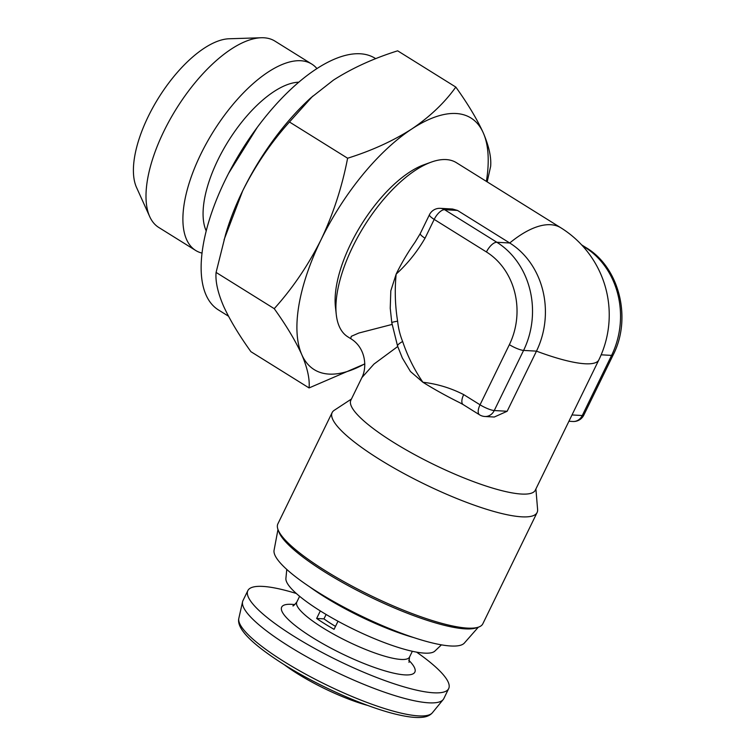 <?xml version="1.0" encoding="UTF-8"?>
<svg xmlns="http://www.w3.org/2000/svg" width="755" height="755" viewBox="0 0 755 755"><rect width="100%" height="100%" fill="white"/><g stroke="black" fill="none" stroke-linecap="round" stroke-linejoin="round"><path stroke-width="1.13" d="M202 253.104A109.796 47.848 -58.1 0 1 195.658 250.452L158.767 227.463A109.796 47.848 -58.1 0 1 149.735 216.676L136.504 187.4A91.213 39.751 -58.1 0 1 148.254 116.468A91.213 39.751 -58.1 0 1 229.152 38.769L261.249 37.75A109.796 47.848 -58.1 0 1 274.924 41.11L311.806 64.1A109.796 47.848 -58.1 0 1 316.977 68.629M149.735 216.676A109.796 47.848 -58.1 0 1 163.873 131.285A109.796 47.848 -58.1 0 1 261.249 37.75M195.658 250.452A109.796 47.848 -58.1 0 1 200.755 154.275A109.796 47.848 -58.1 0 1 311.806 64.1M206.2 230.888A91.213 39.751 -58.1 0 1 217.921 159.89A91.213 39.751 -58.1 0 1 298.886 82.191M309.069 387.938L250.915 351.688C238.75 334.71 229.577 319.403 223.395 305.756C217.723 292.411 215.288 281.294 216.09 272.423L225.509 234.786A148.216 64.6 -58.1 0 1 242.657 190.902A148.216 64.6 -58.1 0 1 310.89 97.801L333.446 80.105C352.17 68.139 373.574 58.38 397.659 50.821L455.812 87.07C444.629 102.727 429.963 116.685 411.824 128.954C393.11 140.911 371.705 150.679 347.611 158.229C342.072 186.947 333.21 214.118 321.035 239.75C308.153 265.364 292.553 288.334 274.235 308.663C286.4 325.641 295.573 340.958 301.764 354.605C307.436 367.949 309.871 379.057 309.069 387.938L364.825 363.901M228.482 316.194L218.355 309.88A148.216 64.6 -58.1 0 1 225.245 180.049A148.216 64.6 -58.1 0 1 375.159 58.314L375.745 58.673M535.899 488.976L537.607 509.512A114.014 23.811 -154 0 1 537.098 512.522A114.014 23.811 -154 0 1 521.705 516.826A114.014 23.811 -154 0 1 401.009 471.941A114.014 23.811 -154 0 1 332.153 412.57A114.014 23.811 -154 0 1 334.22 410.314L351.443 399.017M332.153 412.57L277.878 523.847A114.014 23.811 26 0 0 278.01 529.566A114.014 23.811 26 0 0 357.379 588.909A114.014 23.811 26 0 0 467.43 628.103A114.014 23.811 26 0 0 478.236 627.216A114.014 23.811 26 0 0 482.822 623.8L537.098 512.522M440.344 208.333A11.4 11.4 0 0 0 429.453 214.722L420.28 233.531L415.071 242.176A102.614 44.724 121.9 0 0 396.158 274.112L390.807 290.826L390.241 308.276L391.788 322.696A11.4 1 -6 0 1 397.621 321.205A68.412 59.89 -86.8 0 0 402.641 341.515C407.643 356.313 414.401 369.893 422.904 382.257A102.614 21.423 26 0 0 459.852 402.755L463.164 404.595A11.4 4.974 121.9 0 0 463.174 404.595L479.51 414.788A11.4 11.4 0 0 0 484.899 416.496A11.4 9.985 93.2 0 0 494.251 410.541A11.4 2.378 26 0 1 480.048 404.803L509.37 344.667A11.4 2.378 26 0 0 523.583 350.414L494.251 410.541L507.143 411.267L536.475 351.141L523.583 350.414A79.813 69.866 93.2 0 0 496.837 242.261A11.4 4.974 -58.1 0 0 486.447 251.972L434.2 219.403A11.4 4.974 -58.1 0 1 444.591 209.701L496.837 242.261L509.729 242.997L457.473 210.428L452.575 209.031L440.344 208.333A11.4 9.985 93.2 0 1 444.591 209.701L457.473 210.428M560.908 227.831A102.614 102.614 0 0 1 598.857 359.89A102.614 21.423 -154 0 1 585.002 363.759A102.614 21.423 -154 0 1 536.475 351.141A79.813 69.866 93.2 0 0 509.729 242.997A102.614 44.724 -58.1 0 1 550.622 224.716A102.614 44.724 -58.1 0 1 560.908 227.831L456.407 162.693A102.614 44.724 121.9 0 0 431.237 162.127A102.614 44.724 121.9 0 0 352.623 246.97A102.614 44.724 121.9 0 0 336.268 314.514A102.614 44.724 121.9 0 0 347.857 336.853L350.707 338.636L351.283 336.324L358.833 333.03L391.987 324.461M397.743 346.507L373.98 364.061L361.9 377.585L350.867 400.207A102.614 21.423 -154 0 0 412.834 453.642A102.614 21.423 -154 0 0 521.469 494.044A102.614 21.423 -154 0 0 535.314 490.174L598.857 359.89M484.899 416.496L494.28 417.024L507.143 411.267M402.641 341.515A11.4 2.614 -22 0 0 397.574 346.092L402.33 357.983L410.437 371.488L422.904 382.257C437.145 383.889 450.744 388.004 463.702 394.61A11.4 4.974 121.9 0 0 463.164 404.595M336.268 314.514L335.428 306.936A95.772 41.742 -58.1 0 1 350.697 243.903A95.772 41.742 -58.1 0 1 424.074 164.713L431.237 162.127M278.01 529.566L278.888 531.935A112.146 23.414 26 0 0 356.955 590.306A112.146 23.414 26 0 0 465.203 628.858A112.146 23.414 26 0 0 475.829 627.99L478.236 627.216M277.982 529.481L274.074 550.244A106.03 22.14 26 0 0 341.109 605.661A106.03 22.14 26 0 0 450.763 645.987A106.03 22.14 26 0 0 464.363 643.052L478.321 627.188M309.484 586.72A88.93 18.573 26 0 0 324.905 597.092A88.93 18.573 26 0 0 413.815 637.607M286.777 569.43L285.9 578.434A83.116 17.356 26 0 0 320.866 611.276A83.116 17.356 26 0 0 434.861 651.093L441.43 644.855M416.581 652.131A111.731 23.329 -154 0 1 448.687 688.588L443.808 698.611A111.731 23.329 -154 0 1 443.176 699.583A111.731 23.329 -154 0 1 289.467 646.573A111.731 23.329 -154 0 1 242.572 601.744A111.731 23.329 -154 0 1 242.95 600.65L247.838 590.627A111.731 23.329 -154 0 1 296.328 593.487M448.687 688.588A111.731 23.329 -154 0 1 294.356 636.55A111.731 23.329 -154 0 1 247.838 590.627M338.004 621.242L334.069 629.321A62.703 13.09 -154 0 1 324.848 623.856A62.703 13.09 -154 0 1 316.647 618.458L320.318 610.937M326.113 614.466L323.961 618.873A47.886 10.004 26 0 0 332.002 624.262A47.886 10.004 26 0 0 335.494 626.386M367.808 705.463A68.412 14.288 -154 0 1 297.659 673.809A68.412 14.288 -154 0 1 284.333 664.759M323.961 618.873L316.647 618.458M420.28 233.531A11.4 2.378 26 0 0 425.027 238.212C417.081 251.877 407.464 263.844 396.158 274.112C394.61 289.863 395.101 305.567 397.621 321.205M224.075 239.731L242.657 190.902C255.341 165.581 270.941 142.61 289.458 121.989L312.674 96.178M216.09 272.423L274.235 308.663M289.458 121.989L347.611 158.229M487.183 181.88L490.646 166.336C491.43 157.436 488.995 146.328 483.342 133.003C477.132 119.318 467.949 104.011 455.812 87.07M364.816 363.797A148.216 64.6 -58.1 0 1 301.764 354.605A148.216 64.6 -58.1 0 1 321.035 239.75A148.216 64.6 -58.1 0 1 411.824 128.954A148.216 64.6 -58.1 0 1 483.342 133.003A148.216 64.6 -58.1 0 1 486.39 181.379M238.825 618.354C236.39 628.481 251.528 643.93 284.248 664.702C319.431 686.823 369.252 708.615 399.631 715.07C409.257 717.212 416.958 717.939 422.734 717.25C426.981 716.778 430.208 715.287 432.389 712.758A107.814 22.508 -154 0 1 284.078 661.606A107.814 22.508 -154 0 1 238.825 618.354L242.572 601.744M412.343 651.282L409.512 657.077A62.703 13.09 -154 0 1 322.895 627.867A62.703 13.09 -154 0 1 296.791 602.094C294.157 605.236 292.864 606.454 292.912 605.765M408.71 660.153A74.113 15.477 -154 0 1 392.713 672.941A74.113 15.477 -154 0 1 312.513 637.579A74.113 15.477 -154 0 1 294.865 604.623M429.453 214.722A11.4 2.378 26 0 0 434.2 219.403L425.027 238.212M509.37 344.667A68.412 59.89 -86.8 0 0 486.447 251.972M463.702 394.61L480.048 404.803A11.4 4.974 121.9 0 0 479.51 414.788M572.007 414.948L582.275 415.533A11.4 9.985 -86.8 0 1 572.922 421.488A11.4 11.4 0 0 0 583.813 415.099A11.4 2.378 -154 0 1 582.275 415.533L611.597 355.397A79.813 69.866 -86.8 0 0 584.861 247.253L582.426 245.734M581.624 244.875L586.003 247.602C619.364 267.251 632.058 318.299 613.135 354.973A11.4 2.378 -154 0 1 611.597 355.397L601.169 354.812M586.003 247.602A11.4 4.974 121.9 0 0 584.861 247.253L583.719 247.187M409.512 657.077L409.012 662.39M299.622 596.299L296.791 602.094M432.389 712.758L443.176 699.583M397.574 346.092L391.788 322.696M613.135 354.973L583.813 415.099M572.922 421.488L568.93 421.262M350.707 338.636C365.59 347.574 367.411 366.996 361.9 377.585M228.68 173.216L257.011 127.765"/></g></svg>
